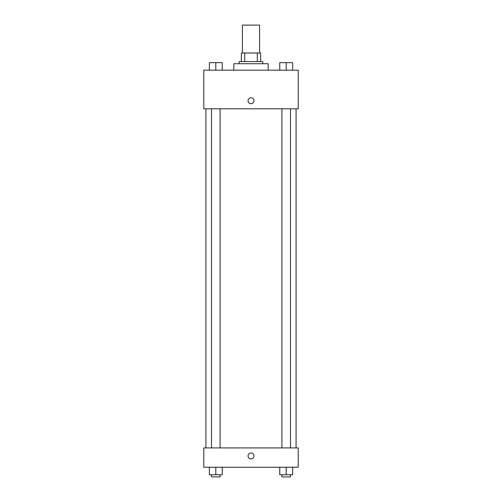 <?xml version="1.0" encoding="UTF-8"?>
<svg xmlns="http://www.w3.org/2000/svg" width="502" height="502" viewBox="0 0 502 502"><rect width="100%" height="100%" fill="white"/><g stroke="black" fill="none" stroke-linecap="round" stroke-linejoin="round"><path stroke-width="0.75" d="M259.584 53.005L259.584 25.1L242.416 25.1L242.416 53.005M244.7 61.589L244.7 53.005L241.343 53.005L241.343 61.589L241.343 53.005M244.7 53.005L260.657 53.005L260.657 61.589M257.3 61.589L257.3 53.005M239.197 63.735L239.197 61.589L262.803 61.589L262.803 63.735M268.168 70.173L268.168 63.735L233.832 63.735L233.832 70.173M203.781 70.173L298.219 70.173L298.219 108.808L203.781 108.808L203.781 70.173M248.051 100.758A2.949 2.949 0 0 1 252.475 98.204A2.949 2.949 0 0 1 252.475 103.312A2.949 2.949 0 0 1 248.051 100.758M203.781 447.922L298.219 447.922L298.219 467.243L203.781 467.243L203.781 447.922M251 458.922A2.949 2.949 0 0 1 248.446 454.498A2.949 2.949 0 0 1 253.554 454.498A2.949 2.949 0 0 1 251 458.922M279.758 467.243L279.758 474.754L292.641 474.754L292.641 467.243L292.641 474.754M286.203 474.754L286.203 467.243M290.495 474.754L290.495 476.9L281.904 476.9L281.904 474.754M209.359 467.243L209.359 474.754L222.242 474.754L222.242 467.243L222.242 474.754M215.797 474.754L215.797 467.243M220.096 474.754L220.096 476.9L211.505 476.9L211.505 474.754M279.758 70.173L279.758 62.662L292.641 62.662L292.641 70.173L292.641 62.662M286.203 70.173L286.203 62.662L281.904 62.643M290.495 62.662L286.203 62.643M209.359 70.173L209.359 62.662L222.242 62.662L222.242 70.173L222.242 62.662M215.797 70.173L215.797 62.662L211.505 62.643M220.096 62.662L215.797 62.643M296.073 447.922L296.073 108.808M205.927 447.922L205.927 108.808M281.904 108.808L281.904 447.922M290.495 108.808L290.495 447.922M220.096 447.922L220.096 108.808M211.505 447.922L211.505 108.808"/></g></svg>
